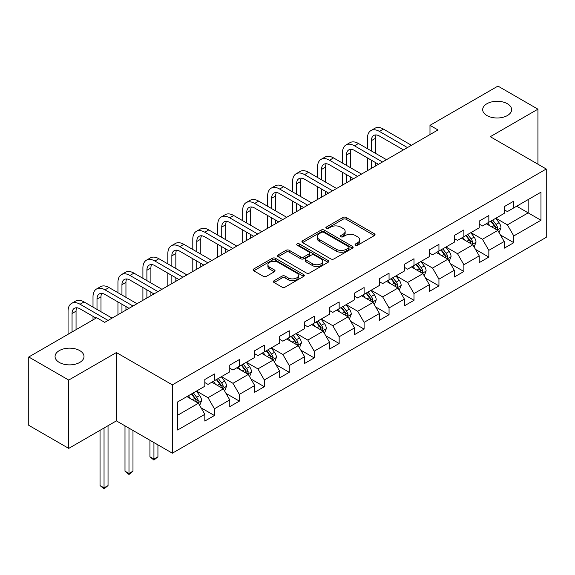 <?xml version="1.0" encoding="UTF-8"?>
<svg xmlns="http://www.w3.org/2000/svg" width="575" height="575" viewBox="0 0 575 575"><rect width="100%" height="100%" fill="white"/><g stroke="black" fill="none" stroke-linecap="round" stroke-linejoin="round"><path stroke-width="0.86" d="M355.508 245.202A1.553 0.898 0 0 0 357.707 245.202L374.39 235.57A2.221 1.279 0 0 0 375.037 234.665A2.221 1.279 0 0 0 374.39 233.759L346.128 217.451A2.221 1.279 0 0 0 342.995 217.451L326.312 227.075A1.553 0.898 0 0 0 325.86 227.714A1.553 0.898 0 0 0 326.312 228.347A1.553 0.898 0 0 0 328.512 228.347L330.668 227.096A7.101 4.104 0 0 1 340.716 227.096L343.074 228.462A7.101 4.104 0 0 1 345.151 231.358A7.101 4.104 0 0 1 343.074 234.262L340.91 235.506A1.553 0.898 0 0 0 340.457 236.138A1.553 0.898 0 0 0 340.91 236.771A1.553 0.898 0 0 0 343.11 236.771L345.266 235.527A7.101 4.104 0 0 1 355.314 235.527L357.672 236.886A7.101 4.104 0 0 1 359.749 239.789A7.101 4.104 0 0 1 357.672 242.686L355.508 243.937A1.553 0.898 0 0 0 355.055 244.569A1.553 0.898 0 0 0 355.508 245.202L355.508 243.937M79.767 350.613A14.476 8.359 0 0 0 63.99 348.802A14.476 8.359 0 0 0 55.056 356.522A14.476 8.359 0 0 0 59.297 362.43A14.476 8.359 0 0 0 75.066 364.241A14.476 8.359 0 0 0 84 356.522A14.476 8.359 0 0 0 79.767 350.613M507.387 103.73A14.476 8.359 0 0 0 491.618 101.919A14.476 8.359 0 0 0 482.684 109.638A14.476 8.359 0 0 0 486.917 115.546A14.476 8.359 0 0 0 502.694 117.358A14.476 8.359 0 0 0 511.628 109.638A14.476 8.359 0 0 0 507.387 103.73M274.081 280.708A2.221 1.279 0 0 0 273.434 281.613A2.221 1.279 0 0 0 274.081 282.519L282.009 287.098A2.221 1.279 0 0 0 285.15 287.098L303.672 276.402A2.221 1.279 0 0 0 304.319 275.497A2.221 1.279 0 0 0 303.672 274.591L275.418 258.276A2.221 1.279 0 0 0 272.277 258.276L253.755 268.971A2.221 1.279 0 0 0 253.101 269.876A2.221 1.279 0 0 0 253.755 270.782L263.328 276.309A2.221 1.279 0 0 0 266.469 276.309L274.397 271.731A2.221 1.279 0 0 0 275.044 270.825A2.221 1.279 0 0 0 274.397 269.919L269.646 267.181A5.937 3.428 0 0 1 267.907 264.752A5.937 3.428 0 0 1 271.572 261.589A5.937 3.428 0 0 1 278.048 262.329L296.65 273.067A5.937 3.428 0 0 1 298.389 275.497A5.937 3.428 0 0 1 294.723 278.659A5.937 3.428 0 0 1 288.248 277.919L285.15 276.129A2.221 1.279 0 0 0 282.009 276.129L274.081 280.708L274.081 282.519M116.387 352.554L68.727 380.068L28.75 356.989L28.75 425.313L68.727 448.392L116.387 420.878L172.356 453.193L172.356 384.869L116.387 352.554L116.387 420.878M537.934 164.206L537.934 109.178L490.281 136.692L546.25 169.007L172.356 384.869M537.934 109.178L497.957 86.092L429.985 125.336L429.985 134.564M28.75 356.989L96.715 317.745L104.715 322.359L437.985 129.95L429.985 125.336M330.826 258.908A2.221 1.279 0 0 0 333.967 258.908L352.489 248.213A2.221 1.279 0 0 0 353.136 247.307A2.221 1.279 0 0 0 352.489 246.402L324.235 230.093A2.221 1.279 0 0 0 321.094 230.093L302.572 240.781A2.221 1.279 0 0 0 301.925 241.687A2.221 1.279 0 0 0 302.572 242.6L330.826 258.908M297.778 245.539A1.553 0.898 0 0 1 299.352 245.755L299.352 243.908L328.081 260.497A2.221 1.279 0 0 1 328.728 261.402A2.221 1.279 0 0 1 328.081 262.308L309.558 273.003A2.221 1.279 0 0 1 306.418 273.003L278.163 256.687L278.163 254.876A2.221 1.279 0 0 0 277.509 255.782A2.221 1.279 0 0 0 278.163 256.687M278.163 254.876L286.091 250.298A2.221 1.279 0 0 1 289.232 250.298L300.689 256.917A2.221 1.279 0 0 0 303.83 256.917L309.084 253.877A2.221 1.279 0 0 0 309.738 252.971A2.221 1.279 0 0 0 309.084 252.066L297.16 245.18A1.553 0.898 0 0 1 296.7 244.548A1.553 0.898 0 0 1 297.663 243.714A1.553 0.898 0 0 1 299.352 243.908M172.356 453.193L546.25 237.331L546.25 169.007M201.063 407.812L214.417 415.524L214.417 408.782L229.77 399.92L229.77 406.662L239.365 401.12L239.365 394.378L254.718 385.516L254.718 392.258L264.313 386.716L264.313 379.974L279.666 371.112L279.666 377.854L289.261 372.312L289.261 365.571L304.613 356.708L304.613 363.45L314.209 357.909L314.209 351.167L329.561 342.305L329.561 349.047L339.157 343.505L339.157 336.763L354.509 327.901L354.509 334.643L364.104 329.101L364.104 322.359L379.457 313.497L379.457 320.239L389.052 314.697L389.052 307.963L404.405 299.093L404.405 305.835L414 300.294L414 293.559L429.345 284.69L429.345 291.432L438.941 285.89L438.941 279.155L454.293 270.286L454.293 277.028L463.888 271.486L463.888 264.752L479.241 255.889L479.241 262.624L488.836 257.09L488.836 250.348L504.189 241.486L504.189 248.22L513.784 242.686L513.784 235.944L540.974 220.247L540.974 192.179L528.181 199.568L528.181 212.858L540.974 220.247M214.417 415.524L204.822 421.065L204.822 414.323L177.632 430.021L177.632 401.947L204.822 386.256L204.822 379.514L214.417 373.973L214.417 380.715L229.77 371.853L229.77 365.111L239.365 359.569L239.365 366.311L254.718 357.449L254.718 350.707L264.313 345.165L264.313 351.907L279.666 343.045L279.666 336.303L289.261 330.762L289.261 337.503L304.613 328.641L304.613 321.899L314.209 316.358L314.209 323.1L329.561 314.238L329.561 307.496L339.157 301.954L339.157 308.696L354.509 299.834L354.509 293.092L364.104 287.558L364.104 294.292L379.457 285.43L379.457 278.688L389.052 273.154L389.052 279.888L404.405 271.026L404.405 264.284L414 258.75L414 265.485L429.345 256.623L429.345 249.881L438.941 244.346L438.941 251.081L454.293 242.219L454.293 235.484L463.888 229.943L463.888 236.684L479.241 227.815L479.241 221.08L488.836 215.539L488.836 222.281L504.189 213.411L504.189 206.677L513.784 201.135L513.784 207.877L540.974 192.179M211.859 382.188L223.373 388.837L208.021 397.706L196.506 391.058M204.822 382.562L208.021 384.409L214.417 380.715M208.021 397.706L214.417 408.782M223.373 388.837L229.77 399.92M236.807 367.792L248.321 374.433L232.968 383.302L221.454 376.654M229.77 368.158L232.968 370.005L239.365 366.311M232.968 383.302L239.365 394.378M248.321 374.433L254.718 385.516M261.754 353.388L273.269 360.036L257.916 368.898L246.402 362.25M254.718 353.754L257.916 355.602L264.313 351.907M257.916 368.898L264.313 379.974M273.269 360.036L279.666 371.112M286.702 338.984L298.217 345.632L282.864 354.495L271.35 347.846M279.666 339.351L282.864 341.198L289.261 337.503M282.864 354.495L289.261 365.571M298.217 345.632L304.613 356.708M311.65 324.58L323.164 331.229L307.812 340.091L296.298 333.442M304.613 324.947L307.812 326.794L314.209 323.1M307.812 340.091L314.209 351.167M323.164 331.229L329.561 342.305M336.598 310.177L348.112 316.825L332.76 325.687L321.245 319.039M329.561 310.543L332.76 312.39L339.157 308.696M332.76 325.687L339.157 336.763M348.112 316.825L354.509 327.901M361.546 295.773L373.06 302.421L357.707 311.283L346.193 304.635M354.509 296.139L357.707 297.987L364.104 294.292M357.707 311.283L364.104 322.359M373.06 302.421L379.457 313.497M386.493 281.369L398.008 288.018L382.655 296.88L371.141 290.231M379.457 281.736L382.655 283.583L389.052 279.888M382.655 296.88L389.052 307.963M398.008 288.018L404.405 299.093M411.434 266.965L422.948 273.614L407.603 282.476L396.089 275.827M404.405 267.332L407.603 269.179L414 265.485M407.603 282.476L414 293.559M422.948 273.614L429.345 284.69M436.382 252.562L447.896 259.21L432.544 268.072L421.029 261.424M429.345 252.928L432.544 254.775L438.941 251.081M432.544 268.072L438.941 279.155M447.896 259.21L454.293 270.286M461.33 238.158L472.844 244.806L457.492 253.668L445.977 247.02M454.293 238.524L457.492 240.372L463.888 236.684M457.492 253.668L463.888 264.752M472.844 244.806L479.241 255.889M486.277 223.754L497.792 230.403L482.439 239.265L470.925 232.616M479.241 224.128L482.439 225.968L488.836 222.281M482.439 239.265L488.836 250.348M497.792 230.403L504.189 241.486M516.666 206.209L528.181 212.858L507.387 224.861L495.873 218.213M504.189 209.724L507.387 211.571L513.784 207.877M507.387 224.861L513.784 235.944M68.727 380.068L68.727 448.392M177.632 415.243L198.425 403.24L186.911 396.592M198.425 403.24L204.822 414.323M500.43 234.974L513.784 242.686M475.489 249.377L488.836 257.09M450.541 263.781L463.888 271.486M425.593 278.185L438.941 285.89M400.646 292.589L414 300.294M375.698 306.993L389.052 314.697M350.75 321.396L364.104 329.101M325.802 335.8L339.157 343.505M300.854 350.197L314.209 357.909M275.907 364.6L289.261 372.312M250.959 379.004L264.313 386.716M226.011 393.408L239.365 401.12M356.133 245.424L357.672 244.533A7.101 4.104 0 0 0 359.749 241.637L359.749 239.789M345.151 231.358L345.151 233.206A7.101 4.104 0 0 1 343.074 236.102L341.536 236.993M374.354 235.592L346.128 219.291A2.221 1.279 0 0 0 342.995 219.291L326.938 228.562M352.489 246.402L352.489 248.213L324.235 231.933A2.221 1.279 0 0 0 321.094 231.933L302.601 242.614M348.565 247.94A1.553 0.898 0 0 0 349.018 247.307A1.553 0.898 0 0 0 348.565 246.675L323.761 232.357A1.553 0.898 0 0 0 321.569 232.357L319.29 233.673A7.101 4.104 0 0 0 317.206 236.569A7.101 4.104 0 0 0 319.29 239.473L336.246 249.255A7.101 4.104 0 0 0 346.287 249.255L348.565 247.94L348.565 249.787A1.553 0.898 0 0 0 349.018 249.155L349.018 247.307M317.206 236.569L317.206 238.417A7.101 4.104 0 0 0 319.29 241.313L319.29 239.473M348.565 249.787L346.287 251.103A7.101 4.104 0 0 1 336.246 251.103L319.29 241.313M278.192 256.709L286.091 252.145L286.091 250.298M309.738 252.971L309.738 254.818A2.221 1.279 0 0 1 309.084 255.724L303.83 258.764A2.221 1.279 0 0 1 300.689 258.764L289.232 252.145A2.221 1.279 0 0 0 286.091 252.145M299.352 245.755L328.052 262.322M312.577 263.781A5.937 3.428 0 0 0 319.053 264.522A5.937 3.428 0 0 0 322.719 261.359A5.937 3.428 0 0 0 320.979 258.93L314.424 255.149A2.221 1.279 0 0 0 311.283 255.149L306.022 258.182A2.221 1.279 0 0 0 305.375 259.088A2.221 1.279 0 0 0 306.022 259.993L312.577 263.781L312.577 265.628A5.937 3.428 0 0 0 319.053 266.369A5.937 3.428 0 0 0 322.719 263.206L322.719 261.359M305.375 259.088L305.375 260.935A2.221 1.279 0 0 0 306.022 261.841L306.022 259.993M312.577 265.628L306.022 261.841M298.389 275.497L298.389 277.344A5.937 3.428 0 0 1 294.723 280.507A5.937 3.428 0 0 1 288.248 279.766L285.15 277.977A2.221 1.279 0 0 0 282.009 277.977L274.11 282.533M267.907 264.752L267.907 266.599A5.937 3.428 0 0 0 269.646 269.028L269.646 267.181M274.368 271.752L269.646 269.028M303.643 276.417L275.418 260.123A2.221 1.279 0 0 0 272.277 260.123L253.783 270.796M499.057 232.595L500.962 227.801A5.994 3.457 -120 0 0 499.05 222.697L495.743 218.292M489.993 225.896L487.751 222.906M496.865 229.871L497.727 228.052A5.994 3.457 -120 0 0 496.009 224.451L492.71 220.045M491.208 220.908L494.867 225.795A3.055 1.761 60 0 1 495.42 226.73L497.727 228.052M490.791 221.152L494.09 225.558A5.994 3.457 60 0 1 495.808 229.159M367.425 148.673L367.425 138.331A16.963 9.797 60 0 1 370.94 130.568L374.936 128.261A16.963 9.797 60 0 1 383.417 129.102L411.434 145.274M370.94 130.568A16.963 9.797 60 0 1 379.421 131.409L407.438 147.581M403.442 149.895L379.421 136.023A11.306 6.526 -120 0 0 373.764 135.463A11.306 6.526 -120 0 0 371.428 140.638L371.428 150.981M376.129 134.945A11.306 6.526 -120 0 0 375.425 138.331L375.425 153.288M371.428 160.217L371.428 168.374M375.425 162.524L375.425 166.067M367.425 170.682L367.425 157.909M474.109 246.991L476.014 242.204A5.994 3.457 -120 0 0 474.102 237.101L470.803 232.695M465.046 240.3L462.803 237.31M471.917 244.274L472.779 242.456A5.994 3.457 -120 0 0 471.062 238.855L467.762 234.449M466.26 235.312L469.919 240.199A3.055 1.761 60 0 1 470.479 241.126L472.779 242.456M465.843 235.556L469.143 239.962A5.994 3.457 60 0 1 470.86 243.563M449.161 261.395L451.066 256.608A5.994 3.457 -120 0 0 449.154 251.505L445.855 247.099M440.098 254.703L437.855 251.713M446.969 258.671L447.832 256.86A5.994 3.457 -120 0 0 446.114 253.259L442.815 248.853M441.312 249.715L444.971 254.603A3.055 1.761 60 0 1 445.532 255.53L447.832 256.86M440.896 249.96L444.195 254.366A5.994 3.457 60 0 1 445.912 257.967M342.477 163.077L342.477 152.734A16.963 9.797 60 0 1 345.992 144.972L349.988 142.665A16.963 9.797 60 0 1 358.469 143.506L386.493 159.678M345.992 144.972A16.963 9.797 60 0 1 354.473 145.813L382.49 161.985M378.494 164.292L354.473 150.427A11.306 6.526 -120 0 0 348.824 149.867A11.306 6.526 -120 0 0 346.481 155.042L346.481 165.384M351.181 149.349A11.306 6.526 -120 0 0 350.477 152.734L350.477 167.692M346.481 174.62L346.481 182.778M350.477 176.928L350.477 180.471M342.477 185.085L342.477 172.313M317.529 177.481L317.529 167.138A16.963 9.797 60 0 1 321.044 159.376L325.048 157.068A16.963 9.797 60 0 1 333.522 157.909L361.546 174.081M321.044 159.376A16.963 9.797 60 0 1 329.525 160.217L357.542 176.388M353.546 178.696L329.525 164.831A11.306 6.526 -120 0 0 323.876 164.27A11.306 6.526 -120 0 0 321.533 169.445L321.533 179.788M326.241 163.753A11.306 6.526 -120 0 0 325.529 167.138L325.529 182.095M321.533 189.024L321.533 197.182M325.529 191.331L325.529 194.875M317.529 199.489L317.529 186.71M424.213 275.799L426.118 271.012A5.994 3.457 -120 0 0 424.206 265.909L420.907 261.503M415.15 269.107L412.908 266.117M422.021 273.075L422.884 271.263A5.994 3.457 -120 0 0 421.166 267.662L417.867 263.257M416.365 264.119L420.023 269.007A3.055 1.761 60 0 1 420.584 269.934L422.884 271.263M415.948 264.363L419.247 268.769A5.994 3.457 60 0 1 420.965 272.37M399.266 290.202L401.17 285.416A5.994 3.457 -120 0 0 399.258 280.305L395.959 275.899M390.202 283.511L387.96 280.521M397.073 287.478L397.936 285.667A5.994 3.457 -120 0 0 396.218 282.066L392.919 277.66M391.417 278.523L395.075 283.41A3.055 1.761 60 0 1 395.636 284.338L397.936 285.667M391 278.767L394.299 283.173A5.994 3.457 60 0 1 396.017 286.774M374.318 304.606L376.223 299.812A5.994 3.457 -120 0 0 374.311 294.709L371.012 290.303M365.254 297.915L363.012 294.925M372.133 301.882L372.988 300.071A5.994 3.457 -120 0 0 371.27 296.47L367.971 292.057M366.469 292.927L370.135 297.814A3.055 1.761 60 0 1 370.688 298.741L372.988 300.071M366.052 293.171L369.351 297.577A5.994 3.457 60 0 1 371.069 301.178M292.589 191.885L292.589 181.542A16.963 9.797 60 0 1 296.096 173.779L300.1 171.472A16.963 9.797 60 0 1 308.581 172.306L336.598 188.485M296.096 173.779A16.963 9.797 60 0 1 304.577 174.62L332.594 190.792M328.598 193.099L304.577 179.235A11.306 6.526 -120 0 0 298.928 178.674A11.306 6.526 -120 0 0 296.585 183.849L296.585 194.192M301.293 178.149A11.306 6.526 -120 0 0 300.581 181.542L300.581 196.499M296.585 203.428L296.585 211.586M300.581 205.735L300.581 209.278M292.589 213.893L292.589 201.113M267.641 206.288L267.641 195.946A16.963 9.797 60 0 1 271.148 188.183L275.152 185.876A16.963 9.797 60 0 1 283.633 186.71L311.65 202.889M271.148 188.183A16.963 9.797 60 0 1 279.63 189.024L307.647 205.196M303.65 207.503L279.63 193.638A11.306 6.526 -120 0 0 273.98 193.078A11.306 6.526 -120 0 0 271.637 198.253L271.637 208.596M276.345 192.553A11.306 6.526 -120 0 0 275.633 195.946L275.633 210.903M271.637 217.824L271.637 225.989M275.633 220.139L275.633 223.682M267.641 228.297L267.641 215.517M242.693 220.692L242.693 210.349A16.963 9.797 60 0 1 246.201 202.587L250.204 200.272A16.963 9.797 60 0 1 258.685 201.113L286.702 217.292M246.201 202.587A16.963 9.797 60 0 1 254.682 203.428L282.699 219.6M278.702 221.907L254.682 208.042A11.306 6.526 -120 0 0 249.033 207.482A11.306 6.526 -120 0 0 246.689 212.657L246.689 222.999M251.397 206.957A11.306 6.526 -120 0 0 250.686 210.349L250.686 225.307M246.689 232.228L246.689 240.393M250.686 234.542L250.686 238.086M242.693 242.7L242.693 229.921M217.745 235.096L217.745 224.753A16.963 9.797 60 0 1 221.253 216.991L225.256 214.676A16.963 9.797 60 0 1 233.737 215.517L261.754 231.696M221.253 216.991A16.963 9.797 60 0 1 229.734 217.824L257.758 234.003M253.755 236.311L229.734 222.446A11.306 6.526 -120 0 0 224.085 221.885A11.306 6.526 -120 0 0 221.742 227.06L221.742 237.403M226.449 221.361A11.306 6.526 -120 0 0 225.738 224.753L225.738 239.71M221.742 246.632L221.742 254.797M225.738 248.939L225.738 252.49M217.745 257.104L217.745 244.325M192.798 249.5L192.798 239.157A16.963 9.797 60 0 1 196.312 231.387L200.308 229.08A16.963 9.797 60 0 1 208.79 229.921L236.807 246.1M196.312 231.387A16.963 9.797 60 0 1 204.786 232.228L232.81 248.407M228.807 250.714L204.786 236.85A11.306 6.526 -120 0 0 199.137 236.289A11.306 6.526 -120 0 0 196.794 241.464L196.794 251.807M201.502 235.764A11.306 6.526 -120 0 0 200.79 239.157L200.79 254.114M196.794 261.036L196.794 269.201M200.79 263.343L200.79 266.893M192.798 271.508L192.798 258.728M167.85 263.896L167.85 253.561A16.963 9.797 60 0 1 171.364 245.791L175.361 243.484A16.963 9.797 60 0 1 183.842 244.325L211.859 260.504M171.364 245.791A16.963 9.797 60 0 1 179.846 246.632L207.862 262.811M203.859 265.118L179.846 251.253A11.306 6.526 -120 0 0 174.189 250.693A11.306 6.526 -120 0 0 171.846 255.868L171.846 266.211M176.554 250.168A11.306 6.526 -120 0 0 175.842 253.561L175.842 268.518M171.846 275.439L171.846 283.604M175.842 277.747L175.842 281.297M167.85 285.912L167.85 273.132M142.902 278.3L142.902 267.964A16.963 9.797 60 0 1 146.417 260.195L150.413 257.887A16.963 9.797 60 0 1 158.894 258.728L186.911 274.908M146.417 260.195A16.963 9.797 60 0 1 154.898 261.036L182.915 277.215M178.911 279.522L154.898 265.657A11.306 6.526 -120 0 0 149.241 265.097A11.306 6.526 -120 0 0 146.898 270.272L146.898 280.614M151.606 264.572A11.306 6.526 -120 0 0 150.894 267.964L150.894 282.922M146.898 289.843L146.898 298.008M150.894 292.15L150.894 295.701M142.902 300.315L142.902 287.536M117.954 292.704L117.954 282.368A16.963 9.797 60 0 1 121.469 274.598L125.465 272.291A16.963 9.797 60 0 1 133.946 273.132L161.963 289.311M121.469 274.598A16.963 9.797 60 0 1 129.95 275.439L157.967 291.618M153.963 293.926L129.95 280.054A11.306 6.526 -120 0 0 124.293 279.5A11.306 6.526 -120 0 0 121.95 284.675L121.95 295.011M126.658 278.976A11.306 6.526 -120 0 0 125.947 282.368L125.947 297.325M121.95 304.247L121.95 312.412M125.947 306.554L125.947 310.098M117.954 314.719L117.954 301.94M93.006 307.107L93.006 296.772A16.963 9.797 60 0 1 96.521 289.002L100.517 286.695A16.963 9.797 60 0 1 108.998 287.536L137.015 303.715M96.521 289.002A16.963 9.797 60 0 1 105.002 289.843L133.019 306.022M129.023 308.329L105.002 294.457A11.306 6.526 -120 0 0 99.346 293.897A11.306 6.526 -120 0 0 97.003 299.079L97.003 309.415M101.71 293.379A11.306 6.526 -120 0 0 100.999 296.772L100.999 311.729M93.006 319.887L93.006 316.343M349.37 319.01L351.275 314.216A5.994 3.457 -120 0 0 349.363 309.113L346.064 304.707M340.307 312.318L338.064 309.328M347.185 316.286L348.04 314.475A5.994 3.457 -120 0 0 346.322 310.867L343.023 306.461M341.521 307.33L345.187 312.218A3.055 1.761 60 0 1 345.74 313.145L348.04 314.475M341.104 307.575L344.403 311.981A5.994 3.457 60 0 1 346.121 315.582M324.422 333.414L326.327 328.62A5.994 3.457 -120 0 0 324.415 323.517L321.116 319.111M315.359 326.722L313.116 323.732M322.237 330.69L323.092 328.878A5.994 3.457 -120 0 0 321.375 325.27L318.076 320.864M316.573 321.734L320.239 326.622A3.055 1.761 60 0 1 320.793 327.549L323.092 328.878M316.157 321.971L319.456 326.384A5.994 3.457 60 0 1 321.173 329.985M299.482 347.817L301.379 343.023A5.994 3.457 -120 0 0 299.467 337.92L296.168 333.514M290.411 341.126L288.168 338.136M297.289 345.093L298.145 343.282A5.994 3.457 -120 0 0 296.427 339.674L293.128 335.268M291.626 336.138L295.291 341.025A3.055 1.761 60 0 1 295.845 341.952L298.145 343.282M291.209 336.375L294.508 340.781A5.994 3.457 60 0 1 296.226 344.389M274.534 362.221L276.431 357.427A5.994 3.457 -120 0 0 274.519 352.324L271.22 347.918M265.463 355.53L263.221 352.533M272.342 359.497L273.197 357.686A5.994 3.457 -120 0 0 271.479 354.078L268.18 349.672M266.678 350.542L270.343 355.429A3.055 1.761 60 0 1 270.897 356.356L273.197 357.686M266.261 350.779L269.56 355.185A5.994 3.457 60 0 1 271.278 358.793M249.586 376.625L251.483 371.831A5.994 3.457 -120 0 0 249.572 366.728L246.272 362.322M240.515 369.933L238.273 366.936M247.394 373.901L248.249 372.09A5.994 3.457 -120 0 0 246.531 368.482L243.232 364.076M241.73 364.945L245.396 369.833A3.055 1.761 60 0 1 245.949 370.76L248.249 372.09M241.313 365.183L244.612 369.588A5.994 3.457 60 0 1 246.33 373.197M153.935 442.556L153.935 459.087L157.931 456.78L157.931 444.863M157.931 456.78L153.935 460.101L149.938 456.78L149.938 440.249M149.938 456.78L153.935 459.087L153.935 460.101M224.638 391.029L226.536 386.235A5.994 3.457 -120 0 0 224.624 381.132L221.325 376.726M215.568 384.337L213.332 381.34M222.446 388.305L223.301 386.493A5.994 3.457 -120 0 0 221.583 382.885L218.284 378.479M216.782 379.349L220.448 384.237A3.055 1.761 60 0 1 221.001 385.164L223.301 386.493M216.365 379.586L219.664 383.992A5.994 3.457 60 0 1 221.382 387.6M128.987 428.152L128.987 473.491L132.983 471.177L132.983 430.459M132.983 471.177L128.987 474.504L124.991 471.177L124.991 425.845M124.991 471.177L128.987 473.491L128.987 474.504M199.69 405.433L201.588 400.638A5.994 3.457 -120 0 0 199.676 395.535L196.377 391.129M190.627 398.741L188.384 395.744M197.498 402.708L198.353 400.897A5.994 3.457 -120 0 0 196.643 397.289L193.337 392.883M191.834 393.753L195.5 398.64A3.055 1.761 60 0 1 196.053 399.567L198.353 400.897M191.417 393.99L194.724 398.396A5.994 3.457 60 0 1 196.434 402.004M104.039 428.008L104.039 487.895L108.035 485.58L108.035 425.694M108.035 485.58L104.039 488.908L100.043 485.58L100.043 430.316M100.043 485.58L104.039 487.895L104.039 488.908M68.058 334.291L68.058 311.176A16.963 9.797 60 0 1 71.573 303.406L75.569 301.099A16.963 9.797 60 0 1 84.051 301.94L112.067 318.112M71.573 303.406A16.963 9.797 60 0 1 80.054 304.247L108.071 320.426M96.075 318.112L80.054 308.861A11.306 6.526 -120 0 0 74.398 308.301A11.306 6.526 -120 0 0 72.055 313.483L72.055 331.983M76.763 307.783A11.306 6.526 -120 0 0 76.051 311.176L76.051 329.676M357.672 244.533L357.672 242.686M340.91 236.771L340.91 235.506M343.074 236.102L343.074 234.262M326.312 228.347L326.312 227.075M342.995 219.291L342.995 217.451M346.128 219.291L346.128 217.451M374.39 235.57L374.39 233.759M302.572 242.6L302.572 240.781M321.094 231.933L321.094 230.093M324.235 231.933L324.235 230.093M336.246 251.103L336.246 249.255M346.287 251.103L346.287 249.255M289.232 252.145L289.232 250.298M300.689 258.764L300.689 256.917M303.83 258.764L303.83 256.917M309.084 255.724L309.084 253.877M328.081 262.308L328.081 260.497M282.009 277.977L282.009 276.129M285.15 277.977L285.15 276.129M288.248 279.766L288.248 277.919M274.397 271.731L274.397 269.919M253.755 270.782L253.755 268.971M272.277 260.123L272.277 258.276M275.418 260.123L275.418 258.276M303.672 276.402L303.672 274.591M497.202 230.065L500.918 227.916M496.009 224.451L499.05 222.697M491.747 226.909L494.09 225.558M383.417 129.102L379.421 131.409M375.425 138.331L371.428 140.638M472.255 244.468L475.971 242.319M471.062 238.855L474.102 237.101M466.799 241.313L469.143 239.962M447.307 258.865L451.023 256.723M446.114 253.259L449.154 251.505M441.852 255.717L444.195 254.366M358.469 143.506L354.473 145.813M350.477 152.734L346.481 155.042M333.522 157.909L329.525 160.217M325.529 167.138L321.533 169.445M422.359 273.269L426.075 271.127M421.166 267.662L424.206 265.909M416.904 270.121L419.247 268.769M397.411 287.673L401.134 285.531M396.218 282.066L399.258 280.305M391.956 284.524L394.299 283.173M372.463 302.076L376.187 299.934M371.27 296.47L374.311 294.709M367.008 298.928L369.351 297.577M308.581 172.306L304.577 174.62M300.581 181.542L296.585 183.849M283.633 186.71L279.63 189.024M275.633 195.946L271.637 198.253M258.685 201.113L254.682 203.428M250.686 210.349L246.689 212.657M233.737 215.517L229.734 217.824M225.738 224.753L221.742 227.06M208.79 229.921L204.786 232.228M200.79 239.157L196.794 241.464M183.842 244.325L179.846 246.632M175.842 253.561L171.846 255.868M158.894 258.728L154.898 261.036M150.894 267.964L146.898 270.272M133.946 273.132L129.95 275.439M125.947 282.368L121.95 284.675M108.998 287.536L105.002 289.843M100.999 296.772L97.003 299.079M347.516 316.48L351.239 314.338M346.322 310.867L349.363 309.113M342.06 313.332L344.403 311.981M322.568 330.884L326.291 328.735M321.375 325.27L324.415 323.517M317.113 327.736L319.456 326.384M297.62 345.287L301.343 343.138M296.427 339.674L299.467 337.92M292.165 342.139L294.508 340.781M272.672 359.691L276.395 357.542M271.479 354.078L274.519 352.324M267.217 356.543L269.56 355.185M247.732 374.095L251.447 371.946M246.531 368.482L249.572 366.728M242.269 370.947L244.612 369.588M222.784 388.499L226.5 386.35M221.583 382.885L224.624 381.132M217.321 385.351L219.664 383.992M197.836 402.902L201.552 400.753M196.643 397.289L199.676 395.535M192.373 399.747L194.724 398.396M84.051 301.94L80.054 304.247M76.051 311.176L72.055 313.483"/></g></svg>
